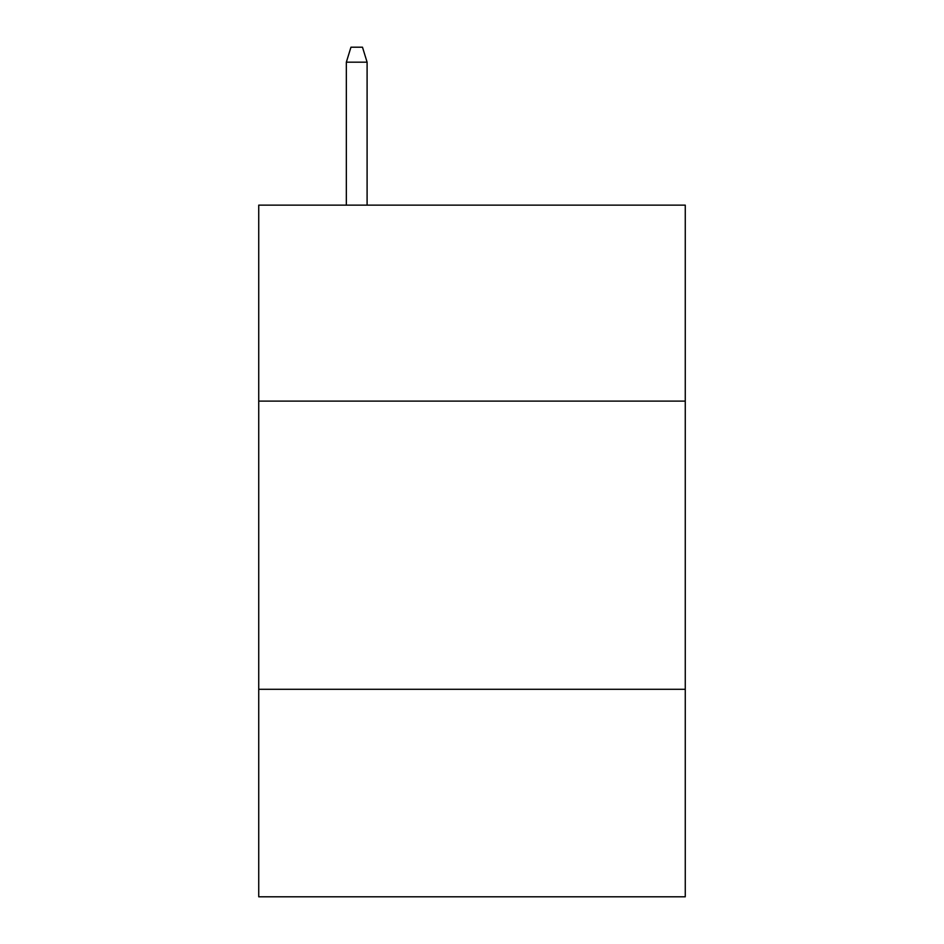 <?xml version="1.0" encoding="UTF-8"?>
<svg xmlns="http://www.w3.org/2000/svg" width="944" height="944" viewBox="0 0 944 944"><rect width="100%" height="100%" fill="white"/><g stroke="black" fill="none" stroke-linecap="round" stroke-linejoin="round"><path stroke-width="1.42" d="M685.261 401.106L685.261 205.131L258.739 205.131L258.739 401.106L685.261 401.106L685.261 896.8L258.739 896.8L258.739 401.106M685.261 689.297L258.739 689.297M367.098 205.131L367.098 62.186L346.342 62.186L346.342 205.131M346.342 62.186L350.956 47.2L362.484 47.2L367.098 62.186"/></g></svg>
